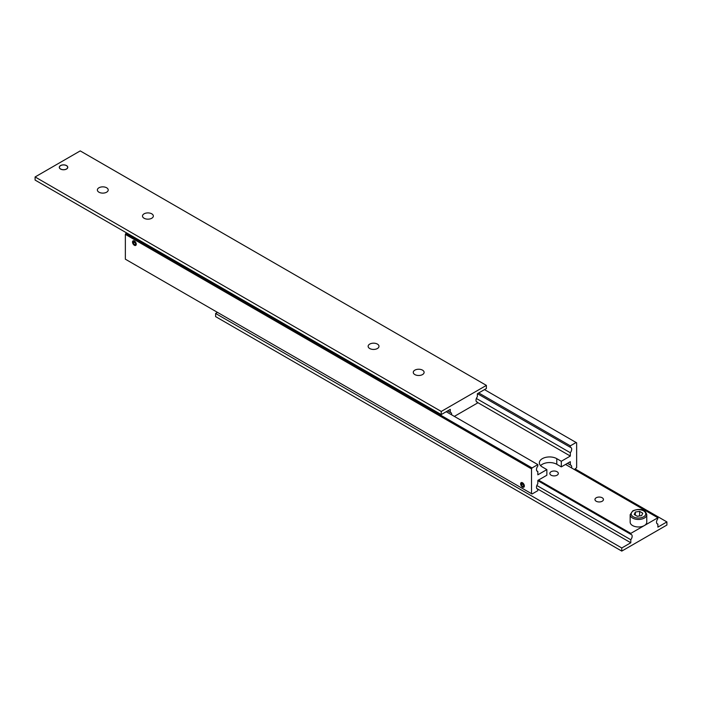 <?xml version="1.0" encoding="UTF-8"?>
<svg xmlns="http://www.w3.org/2000/svg" width="702" height="702" viewBox="0 0 702 702"><rect width="100%" height="100%" fill="white"/><g stroke="black" fill="none" stroke-linecap="round" stroke-linejoin="round"><path stroke-width="1.05" d="M536.837 470.902L537.829 471.472A3.826 2.211 -60 0 1 537.276 471.305A3.826 2.211 -60 0 1 536.477 469.55A3.826 2.211 -60 0 1 537.829 466.058L537.829 464.601L532.055 467.936L125.895 233.441L125.36 234.38L531.511 468.875L532.055 467.936M477.448 393.682L570.322 447.297A3.826 2.211 -60 0 1 570.884 447.472A3.826 2.211 -60 0 1 571.682 449.227A3.826 2.211 -60 0 1 570.322 452.72L476.368 398.473M567.435 463.346L570.322 465.014A3.826 2.211 -60 0 1 570.884 465.189A3.826 2.211 -60 0 1 571.682 466.944A3.826 2.211 -60 0 1 571.56 467.918M536.837 488.618L537.829 489.189A3.826 2.211 -60 0 1 537.276 489.022A3.826 2.211 -60 0 1 536.477 487.267A3.826 2.211 -60 0 1 537.829 483.775L537.829 480.44L546.858 475.228L546.858 469.603L542.348 466.997A10.214 5.897 180 0 1 539.355 462.829A10.214 5.897 180 0 1 542.348 458.66A10.214 5.897 180 0 1 556.783 458.66L561.302 461.267L570.322 456.054L570.322 452.72M561.302 461.267L561.302 466.891L556.783 464.285A10.214 5.897 0 0 0 542.348 464.285A10.214 5.897 0 0 0 540.593 465.637M522.49 487.074A2.632 1.518 60 0 1 520.77 484.749A2.632 1.518 60 0 1 521.174 482.643A2.632 1.518 60 0 1 522.49 482.765A2.632 1.518 60 0 1 524.21 485.091A2.632 1.518 60 0 1 523.806 487.206A2.632 1.518 60 0 1 522.49 487.074M521.147 483.178A2.632 1.518 60 0 1 521.244 482.862A2.632 1.518 60 0 1 521.437 482.537M522.49 483.099A2.238 1.29 60 0 1 524.043 485.486A2.238 1.29 60 0 1 523.051 486.951A2.238 1.29 60 0 1 522.49 486.749A2.238 1.29 60 0 1 521.016 483.415A2.238 1.29 60 0 1 522.49 483.099M524.025 487.021A2.632 1.518 60 0 1 523.648 487.03A2.632 1.518 60 0 1 523.323 486.951M133.047 241.391A2.632 1.518 60 0 1 133.134 241.076A2.632 1.518 60 0 1 133.336 240.751M134.38 245.288A2.632 1.518 60 0 1 132.66 242.962A2.632 1.518 60 0 1 133.064 240.847A2.632 1.518 60 0 1 134.38 240.979A2.632 1.518 60 0 1 136.109 243.304A2.632 1.518 60 0 1 135.697 245.419A2.632 1.518 60 0 1 134.38 245.288M134.38 241.312A2.238 1.29 60 0 1 135.934 243.699A2.238 1.29 60 0 1 134.951 245.165A2.238 1.29 60 0 1 134.38 244.954A2.238 1.29 60 0 1 132.906 241.628A2.238 1.29 60 0 1 134.38 241.312M135.925 245.235A2.632 1.518 60 0 1 135.539 245.244A2.632 1.518 60 0 1 135.223 245.165M133.257 243.234L134.38 244.638L135.512 244.533L135.512 243.032L134.38 241.628L133.257 241.734L133.257 243.234L134.907 242.278M134.38 244.638L135.512 243.989M521.358 485.021L522.49 486.425L523.613 486.319L523.613 484.828L522.49 483.415L521.358 483.52L521.358 485.021L523.008 484.064M522.49 486.425L523.613 485.775M537.829 489.189L537.829 490.654L532.055 493.989L531.511 493.673L531.511 468.875M537.829 471.472L537.829 474.815L546.858 469.603M125.36 234.38L125.36 259.187L531.511 493.673M484.494 389.61L576.64 442.813L576.64 467.62L574.385 469.55M478.711 392.945L570.322 445.84L576.105 442.506M570.322 447.297L570.322 445.84M570.322 465.014L570.322 461.679L561.302 466.891M126.711 232.967L125.895 233.441M477.36 402.378L570.322 456.054M446.218 411.705L537.829 464.601M66.532 165.681L66.453 165.628A4.124 2.387 180 0 1 66.453 168.998A4.124 2.387 180 0 1 60.609 168.998A4.124 2.387 180 0 1 60.609 165.628A4.124 2.387 180 0 1 66.453 165.628L66.532 165.681A4.247 2.448 180 0 1 67.778 167.366M60.53 169.05A4.247 2.448 180 0 1 59.284 167.313A4.247 2.448 180 0 1 61.908 165.049A4.247 2.448 180 0 1 66.532 165.584A4.247 2.448 180 0 1 67.778 167.313A4.247 2.448 180 0 1 65.154 169.577A4.247 2.448 180 0 1 60.53 169.05M59.284 167.366A4.247 2.448 180 0 1 60.53 165.681A4.247 2.448 180 0 1 60.574 165.654M144.085 218.252A5.423 3.133 180 0 1 142.497 216.04A5.423 3.133 180 0 1 145.849 213.145A5.423 3.133 180 0 1 151.755 213.82A5.423 3.133 180 0 1 153.343 216.04A5.423 3.133 180 0 1 150 218.927A5.423 3.133 180 0 1 144.085 218.252M98.956 192.199A5.423 3.133 180 0 1 97.367 189.979A5.423 3.133 180 0 1 100.719 187.092A5.423 3.133 180 0 1 106.625 187.767A5.423 3.133 180 0 1 108.213 189.979A5.423 3.133 180 0 1 104.87 192.875A5.423 3.133 180 0 1 98.956 192.199M369.726 348.525A5.423 3.133 180 0 1 368.138 346.314A5.423 3.133 180 0 1 371.49 343.418A5.423 3.133 180 0 1 377.404 344.094A5.423 3.133 180 0 1 378.992 346.314A5.423 3.133 180 0 1 375.64 349.201A5.423 3.133 180 0 1 369.726 348.525M414.856 374.578A5.423 3.133 180 0 1 413.267 372.367A5.423 3.133 180 0 1 416.619 369.471A5.423 3.133 180 0 1 422.525 370.147A5.423 3.133 180 0 1 424.113 372.367A5.423 3.133 180 0 1 420.77 375.254A5.423 3.133 180 0 1 414.856 374.578M447.665 410.872L450.28 412.39A3.826 2.211 -60 0 1 450.842 412.557A3.826 2.211 -60 0 1 451.64 414.312A3.826 2.211 -60 0 1 451.605 414.812M476.368 401.597L477.36 402.167A3.826 2.211 -60 0 1 476.798 402A3.826 2.211 -60 0 1 476.009 400.245A3.826 2.211 -60 0 1 477.36 396.753L477.36 393.725L486.389 388.522L486.389 385.389L80.23 150.904L35.1 176.957L35.1 180.081L441.26 414.575L441.26 411.451L486.389 385.389M35.1 176.957L441.26 411.451M450.28 412.39L450.28 409.363L441.26 414.575M477.36 402.167L477.36 403.106L454.343 416.4M537.829 480.651L630.8 534.327L630.8 533.38L644.339 525.57A8.301 4.791 180 0 1 632.599 525.57A8.301 4.791 180 0 1 630.168 522.183L630.168 514.68A8.301 4.791 0 0 0 632.599 518.067A8.301 4.791 0 0 0 644.339 518.067A8.301 4.791 0 0 0 646.77 514.68C644.699 507.678 637.179 509.143 632.818 510.819L630.168 514.68M640.013 515.891L637.135 516.198M557.081 471.726A4.247 2.448 180 0 1 558.327 473.455A4.247 2.448 180 0 1 555.703 475.719A4.247 2.448 180 0 1 551.079 475.193A4.247 2.448 180 0 1 549.833 473.455A4.247 2.448 180 0 1 552.456 471.191A4.247 2.448 180 0 1 557.081 471.726M602.211 497.779A4.247 2.448 180 0 1 603.448 499.508A4.247 2.448 180 0 1 600.833 501.772A4.247 2.448 180 0 1 596.209 501.246A4.247 2.448 180 0 1 594.963 499.508A4.247 2.448 180 0 1 597.586 497.244A4.247 2.448 180 0 1 602.211 497.779M630.8 534.327A3.826 2.211 -60 0 1 631.361 534.494A3.826 2.211 -60 0 1 632.151 536.249A3.826 2.211 -60 0 1 630.8 539.741L536.837 485.494M656.879 523.534L657.871 524.104A3.826 2.211 -60 0 1 657.318 523.929A3.826 2.211 -60 0 1 656.519 522.183A3.826 2.211 -60 0 1 657.871 518.69L657.871 517.751L644.339 525.57A8.301 4.791 180 0 0 646.77 522.183L646.77 514.68M657.871 524.104L657.871 527.132L666.9 521.919L666.9 525.043L621.77 551.096L621.77 547.972L630.8 542.76L630.8 539.741M666.9 521.919L575.289 469.033M621.77 551.096L215.611 316.611L215.611 313.478L621.77 547.972M217.506 312.39L215.611 313.478M630.8 542.76L536.74 488.46M565.54 464.443L657.871 517.751M630.8 533.38L538.46 480.071M642.742 513.18L641.593 515.645L637.328 516.312L634.196 514.505L635.345 512.039L639.61 511.372L642.742 513.18M635.345 515.163L635.345 512.039M639.61 511.372L639.61 515.54M556.783 458.66L556.783 464.285M633.327 510.872A7.274 4.203 0 0 0 633.327 516.812A7.274 4.203 0 0 0 643.611 516.812A7.274 4.203 0 0 0 643.611 510.872A7.274 4.203 0 0 0 633.327 510.872M523.051 486.951L523.648 487.03M134.951 245.165L135.539 245.244M132.906 241.628L133.134 241.076M521.016 483.415L521.244 482.862"/></g></svg>
